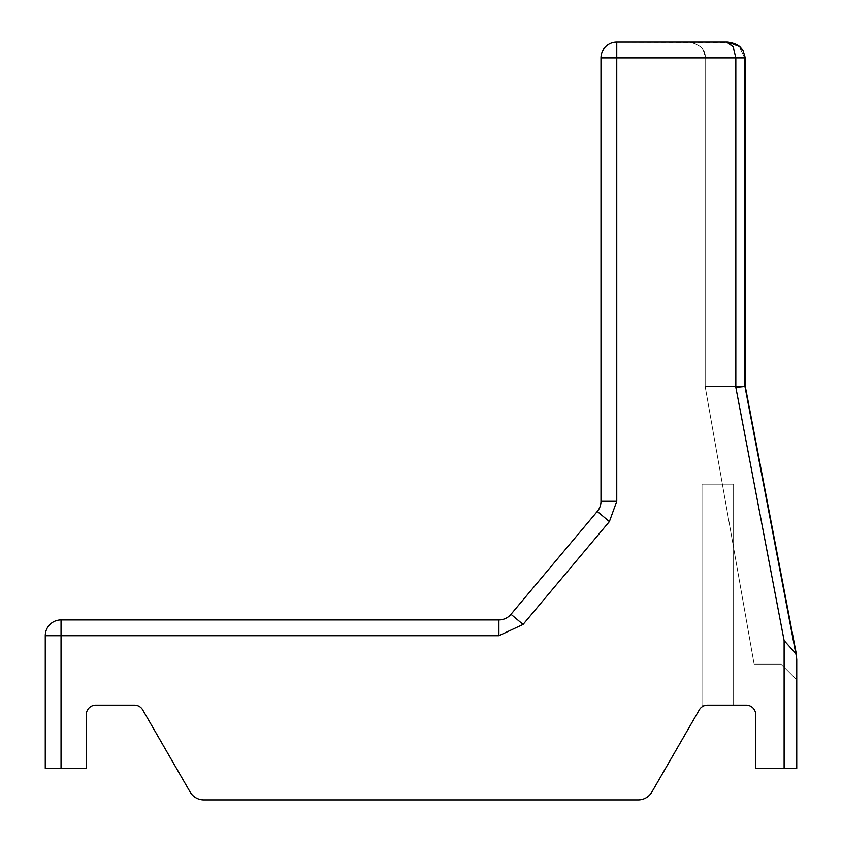 <?xml version="1.0" encoding="UTF-8"?>
<svg xmlns="http://www.w3.org/2000/svg" width="842" height="842" viewBox="0 0 842 842"><rect width="100%" height="100%" fill="white"/><g stroke="black" fill="none" stroke-linecap="round" stroke-linejoin="round"><path stroke-width="0.63" stroke-dasharray="4.21 3.16" d="M699.281 709.911L651.887 792.006A15.787 15.787 0 0 1 638.215 799.9A15.787 15.787 0 0 0 651.887 792.006A15.787 15.787 0 0 1 638.215 799.9A15.787 15.787 0 0 0 651.887 792.006L699.281 709.911L651.887 792.006A15.787 15.787 0 0 1 638.215 799.9L203.785 799.9L638.215 799.9A15.787 15.787 0 0 0 651.887 792.006A15.787 15.787 0 0 1 638.215 799.9L203.785 799.9A15.787 15.787 0 0 1 190.113 792.006A15.787 15.787 0 0 0 203.785 799.9A15.787 15.787 0 0 1 190.113 792.006A15.787 15.787 0 0 0 203.785 799.9A15.787 15.787 0 0 1 190.113 792.006L142.719 709.911A9.473 9.473 0 0 0 134.51 705.175A9.473 9.473 0 0 1 142.719 709.911A9.473 9.473 0 0 0 134.51 705.175A9.473 9.473 0 0 1 142.719 709.911L190.113 792.006A15.787 15.787 0 0 0 203.785 799.9A15.787 15.787 0 0 1 190.113 792.006L142.719 709.911L190.113 792.006A15.787 15.787 0 0 0 203.785 799.9L638.215 799.9A15.787 15.787 0 0 0 651.887 792.006L699.281 709.911A9.473 9.473 0 0 1 707.49 705.175L702.018 705.175L702.018 484.15L733.592 484.15L702.018 484.15L702.018 705.175L702.018 484.15L733.592 484.15L733.592 705.175L746.222 705.175L733.592 705.175L733.592 484.15L733.592 705.175L746.222 705.175A9.473 9.473 0 0 1 755.695 714.648L755.695 768.325L784.112 768.325L755.695 768.325L755.695 714.648A9.473 9.473 0 0 0 746.222 705.175A9.473 9.473 0 0 1 755.695 714.648L755.695 768.325L755.695 714.648A9.473 9.473 0 0 0 746.222 705.175A9.473 9.473 0 0 1 755.695 714.648L755.695 768.325L796.742 768.325L755.695 768.325L755.695 714.648L755.695 768.325L796.742 768.325L796.742 658.981L796.343 654.129L784.112 640.583L796.343 654.076L796.742 768.325L755.695 768.325L796.742 768.325L796.742 658.981L744.633 386.573L796.742 660.16L796.742 679.915L796.742 660.16L744.654 386.573L745.296 386.52L735.824 387.394L744.654 386.573L705.175 386.573L744.633 386.573L735.824 387.394L744.654 386.573L796.742 660.16L796.343 654.129L784.112 640.583L796.343 654.076L796.742 768.325L796.742 658.981L744.654 386.573L705.175 386.573L744.654 386.573L796.742 660.16L796.742 679.915L780.955 664.127L754.116 664.127L780.955 664.127L796.742 679.915L780.955 664.127L754.116 664.127L780.955 664.127L796.742 679.915L796.742 658.981L796.343 654.129L784.112 640.583L796.343 654.076L796.742 679.915L780.955 664.127L754.116 664.127L780.955 664.127L796.742 679.915L796.742 660.16L744.654 386.573L745.296 386.52L735.824 387.394L744.654 386.573L796.742 660.16L796.343 654.129L784.112 640.583L796.343 654.076L796.742 768.325L784.112 768.325L796.742 768.325L784.112 768.325L784.112 640.583L796.343 654.076L796.742 679.915L780.955 664.127L754.116 664.127L780.955 664.127L796.742 679.915L796.742 658.981L796.742 768.325L784.112 768.325L784.112 640.583L735.824 387.394L744.654 386.573L735.824 387.394L735.824 57.888L733.214 46.889L726.625 42.1L616.765 42.1A15.787 15.787 0 0 0 600.977 57.888L600.977 501.285A15.787 15.787 0 0 1 597.283 511.431L510.989 614.281A15.787 15.787 0 0 1 498.896 619.923L61.045 619.923L498.896 619.923A15.787 15.787 0 0 0 510.989 614.281L597.283 511.431A15.787 15.787 0 0 0 600.977 501.285L600.977 57.888A15.787 15.787 0 0 1 616.765 42.1A15.787 15.787 0 0 0 600.977 57.888L600.977 501.285A15.787 15.787 0 0 1 597.283 511.431A15.787 15.787 0 0 0 600.977 501.285L600.977 57.888L600.977 501.285A15.787 15.787 0 0 1 597.283 511.431L510.989 614.281A15.787 15.787 0 0 1 498.896 619.923A15.787 15.787 0 0 0 510.989 614.281L597.283 511.431A15.787 15.787 0 0 0 600.977 501.285L600.977 57.888A15.787 15.787 0 0 1 616.765 42.1A15.787 15.787 0 0 0 600.977 57.888L616.765 57.888L616.765 501.285L609.376 521.587L523.082 624.427L498.896 635.71L61.045 635.71L61.045 768.325L86.305 768.325L86.305 714.648L86.305 768.325L45.258 768.325L86.305 768.325L45.258 768.325L45.258 635.71A15.787 15.787 0 0 1 61.045 619.923A15.787 15.787 0 0 0 45.258 635.71L45.258 768.325L86.305 768.325L86.305 714.648L86.305 768.325L86.305 714.648L86.305 768.325L61.045 768.325L86.305 768.325L86.305 714.648L86.305 768.325L45.258 768.325L45.258 635.71L45.258 768.325L61.045 768.325L45.258 768.325L45.258 635.71L45.258 768.325L61.045 768.325L45.258 768.325L45.258 635.71A15.787 15.787 0 0 1 61.045 619.923L498.896 619.923L61.045 619.923A15.787 15.787 0 0 0 45.258 635.71L61.045 635.71L61.045 768.325L86.305 768.325L86.305 714.648A9.473 9.473 0 0 1 95.778 705.175L134.51 705.175L95.778 705.175A9.473 9.473 0 0 0 86.305 714.648A9.473 9.473 0 0 1 95.778 705.175L134.51 705.175A9.473 9.473 0 0 1 142.719 709.911L190.113 792.006A15.787 15.787 0 0 0 203.785 799.9L638.215 799.9A15.787 15.787 0 0 0 651.887 792.006L699.281 709.911A9.473 9.473 0 0 1 707.49 705.175A9.473 9.473 0 0 0 699.281 709.911A9.473 9.473 0 0 1 707.49 705.175L702.018 705.175L707.49 705.175L702.018 705.175L702.018 484.15L702.018 705.175L707.49 705.175L702.018 705.175L702.018 484.15L702.018 705.175L702.018 484.15L733.592 484.15L733.592 705.175L746.222 705.175L707.49 705.175A9.473 9.473 0 0 0 699.281 709.911A9.473 9.473 0 0 1 707.49 705.175A9.473 9.473 0 0 0 699.281 709.911A9.473 9.473 0 0 1 707.49 705.175M731.277 42.637L739.518 46.868L744.633 57.888L739.539 46.889L744.633 57.888L739.539 46.889L731.277 42.637L616.765 42.1L726.804 42.1L731.277 42.637L739.518 46.868L727.067 42.1L731.277 42.637L739.518 46.868L744.633 57.888L739.539 46.889L744.633 57.888L739.539 46.889L726.625 42.1C677.168 42.1 677.168 42.1 726.625 42.1C677.168 42.1 677.168 42.1 726.625 42.1L728.983 42.637L733.193 46.868L735.824 57.888L733.214 46.889L726.625 42.1L728.983 42.637L733.193 46.868L735.824 57.888L733.214 46.889L726.625 42.1C677.168 42.1 677.168 42.1 726.625 42.1C677.168 42.1 677.168 42.1 726.625 42.1L728.983 42.637L733.193 46.868L735.824 57.888L733.214 46.889L726.625 42.1C677.168 42.1 677.168 42.1 726.625 42.1L731.277 42.637L739.518 46.868L744.633 57.888L745.275 57.888L745.296 386.594L744.633 386.573L796.742 660.16L796.742 679.915L780.955 664.127L754.116 664.127L780.955 664.127L796.742 679.915L796.742 659.918M733.592 705.175L746.222 705.175L733.592 705.175L733.592 484.15L702.018 484.15L733.592 484.15L733.592 705.175M142.719 709.911A9.473 9.473 0 0 0 134.51 705.175L95.778 705.175A9.473 9.473 0 0 0 86.305 714.648A9.473 9.473 0 0 1 95.778 705.175L134.51 705.175A9.473 9.473 0 0 1 142.719 709.911M702.018 484.15L733.592 484.15L702.018 484.15M784.112 768.325L784.112 640.583L784.112 768.325L784.112 640.583L784.112 768.325L784.112 640.583L784.112 768.325L755.695 768.325L755.695 714.648L755.695 768.325L784.112 768.325L784.112 640.583L735.824 387.394L735.824 57.888L616.765 57.888L616.765 501.285L609.376 521.577L523.082 624.427L498.896 635.71L45.258 635.71L61.045 635.71L61.045 619.923A15.787 15.787 0 0 0 45.258 635.71L61.045 635.71L61.045 768.325L61.045 619.923L498.896 619.923A15.787 15.787 0 0 0 510.989 614.281A15.787 15.787 0 0 1 498.896 619.923L61.045 619.923A15.787 15.787 0 0 0 45.258 635.71L61.045 635.71L45.258 635.71A15.787 15.787 0 0 1 61.045 619.923A15.787 15.787 0 0 0 45.258 635.71L61.045 635.71L61.045 768.325L61.045 635.71L61.045 768.325L61.045 635.71L45.258 635.71A15.787 15.787 0 0 1 61.045 619.923L498.896 619.923A15.787 15.787 0 0 0 510.989 614.281L597.283 511.431L510.989 614.281A15.787 15.787 0 0 1 498.896 619.923A15.787 15.787 0 0 0 510.989 614.281L597.283 511.431A15.787 15.787 0 0 0 600.977 501.285A15.787 15.787 0 0 1 597.283 511.431A15.787 15.787 0 0 0 600.977 501.285L600.977 57.888L616.765 57.888L600.977 57.888L616.765 57.888L616.765 42.1A15.787 15.787 0 0 0 600.977 57.888L616.765 57.888L616.765 501.285L600.977 501.285L616.765 501.285L609.376 521.577L597.283 511.431L609.376 521.587L523.082 624.427L510.989 614.281L523.082 624.427L498.896 635.71L498.896 619.923L498.896 635.71L61.045 635.71L61.045 619.923A15.787 15.787 0 0 0 45.258 635.71L61.045 635.71L61.045 619.923L61.045 768.325M784.112 640.583L735.824 387.394L784.112 640.583L735.824 387.394L784.112 640.583L735.824 387.394L784.112 640.583L735.824 387.394L735.824 57.888L744.633 57.888L705.175 57.888L744.633 57.888L744.633 386.573L744.633 57.888L705.175 57.888L744.633 57.888L744.633 386.573L744.633 57.888L745.275 57.888L744.633 57.888L744.633 386.573L735.824 387.394L735.824 57.888L744.633 57.888L705.175 57.888L745.275 57.888L735.824 57.888L733.193 46.868L728.983 42.637L733.193 46.868L735.824 57.888L744.633 57.888L744.654 386.573L705.175 386.573L744.633 386.573L705.175 386.573L744.633 386.573L744.633 57.888L739.539 46.889L727.677 42.121M745.296 386.594L796.343 654.129L745.296 386.594L745.296 57.888L745.296 386.594L796.343 654.129L745.296 386.594L745.296 57.888L735.824 57.888L745.275 57.888L745.296 386.52L744.654 386.573L744.633 57.888L745.275 57.888L744.633 57.888L744.633 386.573L796.742 660.16M796.742 768.325L796.742 658.981M616.765 42.1A15.787 15.787 0 0 0 600.977 57.888A15.787 15.787 0 0 1 616.765 42.1A15.787 15.787 0 0 0 600.977 57.888L616.765 57.888L616.765 501.285L609.376 521.587L523.082 624.427L498.896 635.71L61.045 635.71L61.045 619.923L61.045 635.71L498.896 635.71L498.896 619.923L498.896 635.71L61.045 635.71L498.896 635.71L61.045 635.71L61.045 619.923L61.045 635.71L498.896 635.71L498.896 619.923L498.896 635.71L498.896 619.923L498.896 635.71L523.082 624.427L510.989 614.281L523.082 624.427L498.896 635.71L523.082 624.427L498.896 635.71L523.071 624.438L510.989 614.281L523.082 624.427L510.989 614.281L523.082 624.427L609.376 521.587L597.283 511.431L609.376 521.587L523.082 624.427L609.376 521.587L523.082 624.427L609.376 521.587L597.283 511.431L609.376 521.587L597.283 511.431L609.376 521.587L616.765 501.285L600.977 501.285L616.765 501.285L609.376 521.577L616.765 501.285L609.376 521.577L616.765 501.285L600.977 501.285L616.765 501.285L600.977 501.285L616.765 501.285L616.765 42.1A15.787 15.787 0 0 0 600.977 57.888L616.765 57.888L616.765 501.285L616.765 57.888L616.765 501.285L616.765 57.888L600.977 57.888L616.765 57.888L616.765 42.1L616.765 57.888L616.765 42.1L616.765 57.888L616.765 42.1L616.765 57.888L735.824 57.888L616.765 57.888L735.824 57.888L616.765 57.888L735.824 57.888L616.765 57.888L735.824 57.888L616.765 57.888L616.765 42.1A15.787 15.787 0 0 0 600.977 57.888A15.787 15.787 0 0 1 616.765 42.1M735.824 387.394L735.824 57.888L744.633 57.888L735.824 57.888L735.824 387.394L735.824 57.888L735.824 387.394L735.824 57.888L744.633 57.888L705.175 57.888L744.633 57.888L705.175 57.888L744.633 57.888L744.633 386.573M61.045 619.923A15.787 15.787 0 0 0 45.258 635.71A15.787 15.787 0 0 1 61.045 619.923M727.614 42.121L734.087 43.468L739.686 46.521L743.076 50.552L745.275 57.888L745.296 386.52L745.296 57.888L745.296 386.52L745.296 57.888L743.076 50.552L739.686 46.521L734.087 43.468L727.067 42.1L734.087 43.468L739.686 46.521L743.076 50.552L745.275 57.888L744.633 57.888M498.896 619.923L498.896 635.71M510.989 614.281L523.082 624.427M597.283 511.431L609.376 521.587M600.977 501.285L616.765 501.285M689.388 42.1C700.765 44.952 706.028 50.215 705.175 57.888L705.175 386.573L754.116 664.127L705.175 386.573L705.175 57.888C706.028 50.215 700.765 44.952 689.388 42.1C700.765 44.952 706.028 50.215 705.175 57.888L705.175 386.573L754.116 664.127L705.175 386.573L705.175 57.888L703.923 51.73L700.555 46.72L693.082 42.542L689.388 42.1C700.765 44.952 706.028 50.215 705.175 57.888L705.175 386.573L754.116 664.127M730.477 42.426L727.52 42.121M745.275 57.888L743.076 50.552L739.686 46.521L734.087 43.468L727.067 42.1L734.087 43.468L739.686 46.521L743.076 50.552L745.275 57.888"/><path stroke-width="1.26" d="M796.742 659.918L796.343 654.129L784.112 640.583L735.824 387.394L735.824 57.888L733.214 46.889L726.625 42.1C677.168 42.1 677.168 42.1 726.625 42.1L616.765 42.1L726.625 42.1C677.168 42.1 677.168 42.1 726.625 42.1C677.168 42.1 677.168 42.1 726.625 42.1L616.765 42.1A15.787 15.787 0 0 0 600.977 57.888L600.977 501.285A15.787 15.787 0 0 1 597.283 511.431L510.989 614.281A15.787 15.787 0 0 1 498.896 619.923L61.045 619.923A15.787 15.787 0 0 0 45.258 635.71L45.258 768.325L86.305 768.325L86.305 714.648A9.473 9.473 0 0 1 95.778 705.175L134.51 705.175A9.473 9.473 0 0 1 142.719 709.911L190.113 792.006A15.787 15.787 0 0 0 203.785 799.9L638.215 799.9A15.787 15.787 0 0 0 651.887 792.006L699.281 709.911A9.473 9.473 0 0 1 707.49 705.175L746.222 705.175A9.473 9.473 0 0 1 755.695 714.648L755.695 768.325L796.742 768.325L796.742 660.16M86.305 714.648A9.473 9.473 0 0 1 95.778 705.175A9.473 9.473 0 0 0 86.305 714.648A9.473 9.473 0 0 1 95.778 705.175A9.473 9.473 0 0 0 86.305 714.648M142.719 709.911L190.113 792.006L142.719 709.911A9.473 9.473 0 0 0 134.51 705.175A9.473 9.473 0 0 1 142.719 709.911M746.222 705.175A9.473 9.473 0 0 1 755.695 714.648A9.473 9.473 0 0 0 746.222 705.175A9.473 9.473 0 0 1 755.695 714.648A9.473 9.473 0 0 0 746.222 705.175M727.067 42.1L726.625 42.1C677.168 42.1 677.168 42.1 726.625 42.1C677.168 42.1 677.168 42.1 726.625 42.1L732.329 42.879L739.697 46.521L743.076 50.541L745.296 57.888L743.076 50.541L739.697 46.521L734.74 43.731L727.677 42.121M699.281 709.911A9.473 9.473 0 0 1 707.49 705.175M796.742 658.981L796.742 768.325M735.824 387.394L744.654 386.573M726.625 42.1L731.277 42.637M744.633 57.888L616.765 57.888L616.765 501.285L609.376 521.587L523.082 624.427L498.896 635.71L61.045 635.71L61.045 768.325M784.112 768.325L784.112 640.583M523.082 624.427L510.989 614.281M498.896 635.71L498.896 619.923M609.376 521.577L597.283 511.431M61.045 619.923L61.045 635.71L45.258 635.71M616.765 501.285L600.977 501.285M616.765 42.1L616.765 57.888L600.977 57.888M745.296 386.52L796.343 654.076M796.343 654.129L745.296 386.594L745.296 57.888L743.076 50.541L739.697 46.521L734.74 43.731L727.614 42.121M728.204 42.153L734.74 43.731L739.697 46.521L743.076 50.541L745.296 57.888L743.076 50.541L739.697 46.521L736.697 44.573L730.477 42.426"/></g></svg>
